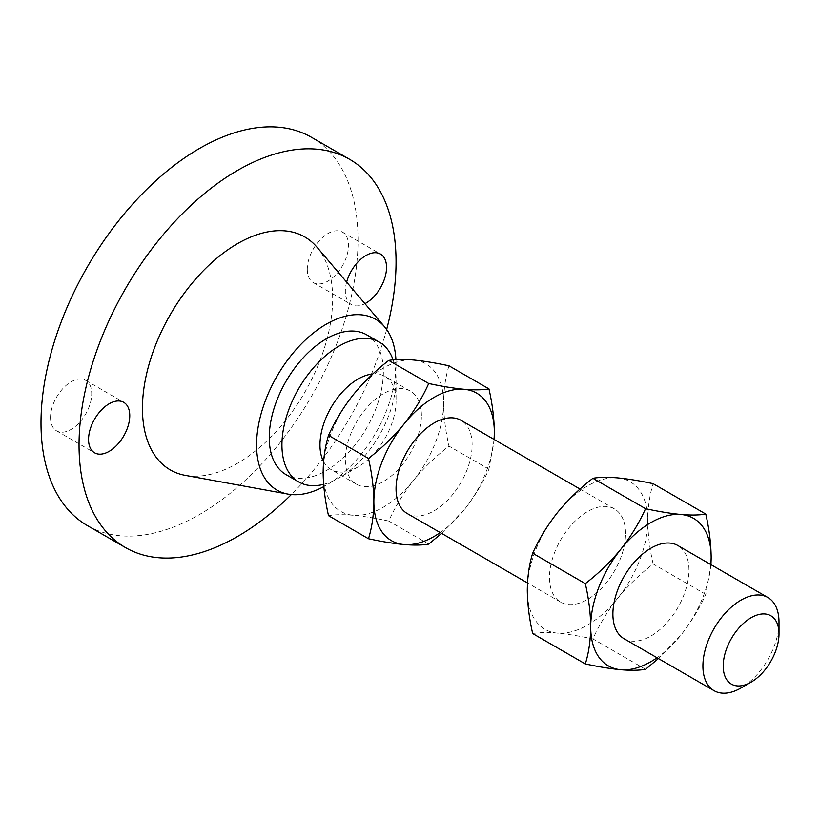 <?xml version="1.0" encoding="UTF-8"?>
<svg xmlns="http://www.w3.org/2000/svg" width="820" height="820" viewBox="0 0 820 820"><rect width="100%" height="100%" fill="white"/><g stroke="black" fill="none" stroke-linecap="round" stroke-linejoin="round"><path stroke-width="0.61" stroke-dasharray="4.1 3.07" d="M346.635 282.121A29.141 16.82 120 0 0 345.333 291.213A29.141 16.82 120 0 0 351.37 304.558A29.141 16.82 120 0 0 364.931 303.666M307.285 269.257A29.141 16.82 120 0 0 313.322 282.592A29.141 16.82 120 0 0 335.78 274.782A29.141 16.82 120 0 0 348.5 245.457A29.141 16.82 120 0 0 342.463 232.121A29.141 16.82 120 0 0 320.005 239.922A29.141 16.82 120 0 0 307.285 269.257M50.512 417.503A29.141 16.82 120 0 0 56.549 430.838A29.141 16.82 120 0 0 78.997 423.038A29.141 16.82 120 0 0 91.717 393.713A29.141 16.82 120 0 0 85.69 380.367A29.141 16.82 120 0 0 63.232 388.178A29.141 16.82 120 0 0 50.512 417.503M624.03 638.698A53.802 31.057 120 0 0 665.481 624.286A53.802 31.057 120 0 0 688.964 570.146A53.802 31.057 120 0 0 677.822 545.515M625.568 533.543A53.802 31.057 120 0 0 614.426 508.912A53.802 31.057 120 0 0 572.965 523.324A53.802 31.057 120 0 0 549.482 577.464A53.802 31.057 120 0 0 560.624 602.095A53.802 31.057 120 0 0 602.085 587.684A53.802 31.057 120 0 0 625.568 533.543M407.191 513.505A53.802 31.057 120 0 0 448.653 499.093A53.802 31.057 120 0 0 472.135 444.952A53.802 31.057 120 0 0 460.994 420.332M372.803 373.981A53.802 31.057 -60 0 1 384.908 376.401A53.802 31.057 -60 0 1 396.05 401.031L396.05 379.065A80.698 46.586 -60 0 1 338.988 477.896A80.698 46.586 -60 0 1 323.623 484.343M393.108 359.877A80.698 46.586 -60 0 1 396.05 379.065M366.653 334.806A80.698 46.586 -60 0 1 383.37 371.747A80.698 46.586 -60 0 1 348.141 452.958A80.698 46.586 -60 0 1 285.965 474.575M395.927 359.652A98.625 56.949 -60 0 1 396.05 364.428A98.625 56.949 -60 0 1 323.818 486.608M316.991 247.209A134.5 77.654 -60 0 1 332.654 298.531A134.5 77.654 -60 0 1 282.674 424.053A134.5 77.654 -60 0 1 185.269 475.364M311.579 137.35A224.157 129.416 -60 0 1 358.012 239.973A224.157 129.416 -60 0 1 260.165 465.555A224.157 129.416 -60 0 1 87.422 525.61M421.408 415.668A53.802 31.057 120 0 0 410.266 391.048A53.802 31.057 120 0 0 368.815 405.459A53.802 31.057 120 0 0 345.333 459.6A53.802 31.057 120 0 0 356.474 484.23A53.802 31.057 120 0 0 397.925 469.809A53.802 31.057 120 0 0 421.408 415.668M441.58 533.359L464.212 509.763C474.329 496.91 482.58 483.38 488.945 469.194L494.122 439.458M488.945 469.194L448.981 446.121C435.707 456.361 423.868 467.82 413.485 480.479C403.368 493.332 395.117 506.862 388.752 521.048C375.468 518.178 363.639 516.251 353.256 515.257C343.129 514.417 334.888 514.56 328.523 515.667M448.981 365.812C445.547 376.851 443.753 389.203 443.599 402.856C443.753 416.662 445.547 431.084 448.981 446.121M428.716 544.121L388.752 521.048M323.141 472.412A85.177 49.179 -60 0 1 353.256 394.789A85.177 49.179 120 0 1 413.485 360.011A85.177 49.179 120 0 1 443.599 402.856A85.177 49.179 120 0 1 413.485 480.479A85.177 49.179 120 0 1 353.256 515.257A85.177 49.179 120 0 1 323.141 472.412M396.05 401.031A53.802 31.057 -60 0 1 358.012 466.918A53.802 31.057 -60 0 1 331.116 469.583A53.802 31.057 -60 0 1 323.582 461.557M386.651 329.466A224.157 129.416 -60 0 1 291.336 494.552M494.009 439.397A85.177 49.179 -60 0 1 464.212 509.763A85.177 49.179 -60 0 1 440.217 532.569M557.405 512.654A85.177 49.179 -60 0 1 617.644 477.886A85.177 49.179 -60 0 1 647.759 520.731A85.177 49.179 -60 0 1 617.644 598.344A85.177 49.179 -60 0 1 557.405 633.122A85.177 49.179 -60 0 1 527.291 590.277A85.177 49.179 -60 0 1 557.405 512.654M532.672 633.542C539.058 632.425 547.309 632.292 557.405 633.122C567.819 634.126 579.658 636.053 592.901 638.913C599.297 624.697 607.538 611.177 617.644 598.344C628.058 585.654 639.887 574.205 653.14 563.986C649.707 548.99 647.913 534.578 647.759 520.731C647.902 507.108 649.696 494.757 653.14 483.677M779 622.124A53.802 31.057 -60 0 1 740.962 688.011M710.848 564.58A85.177 49.179 -60 0 1 681.041 634.957A85.177 49.179 -60 0 1 657.045 657.763M710.96 564.642L705.784 594.377C699.388 608.604 691.147 622.124 681.041 634.957L658.419 658.552M645.545 669.315L592.901 638.913M705.784 594.377L653.14 563.986M313.322 282.592L351.37 304.558M56.549 430.838L94.587 452.804M614.426 508.912L580.037 489.058M410.266 391.048L384.908 376.401M356.474 484.23L331.116 469.583M358.012 466.918L338.988 477.896M560.624 602.095L527.496 582.958M85.69 380.367L123.728 402.333M342.463 232.121L380.511 254.077"/><path stroke-width="1.23" d="M364.931 303.666A29.141 16.82 120 0 0 386.538 267.422A29.141 16.82 120 0 0 380.511 254.077A29.141 16.82 120 0 0 346.635 282.121M88.55 439.469A29.141 16.82 120 0 0 94.587 452.804A29.141 16.82 120 0 0 117.045 444.993A29.141 16.82 120 0 0 129.765 415.668A29.141 16.82 120 0 0 123.728 402.333A29.141 16.82 120 0 0 101.27 410.143A29.141 16.82 120 0 0 88.55 439.469M751.099 682.158L740.962 688.011A53.802 31.057 -60 0 1 714.056 690.676A53.802 31.057 -60 0 1 702.914 666.045A53.802 31.057 -60 0 1 726.397 611.904A53.802 31.057 -60 0 1 767.858 597.493A53.802 31.057 -60 0 1 779 622.124L779 633.839A39.452 22.775 -60 0 1 751.099 682.158A39.452 22.775 -60 0 1 723.209 666.045A39.452 22.775 -60 0 1 751.099 617.726A39.452 22.775 -60 0 1 779 633.839M767.858 597.493L677.822 545.515A53.802 31.057 120 0 0 636.371 559.927A53.802 31.057 120 0 0 612.889 614.067A53.802 31.057 120 0 0 624.03 638.698L714.056 690.676M580.037 489.058L460.994 420.332A53.802 31.057 120 0 0 419.532 434.743A53.802 31.057 120 0 0 396.05 488.884A53.802 31.057 120 0 0 407.191 513.505L527.496 582.958M323.582 461.557A53.802 31.057 -60 0 1 319.964 444.952A53.802 31.057 -60 0 1 372.803 373.981M323.623 484.343A80.698 46.586 -60 0 1 298.644 481.893A80.698 46.586 -60 0 1 281.926 444.952A80.698 46.586 -60 0 1 317.155 363.742A80.698 46.586 -60 0 1 379.342 342.124A80.698 46.586 -60 0 1 393.108 359.877M298.644 481.893L285.965 474.575A80.698 46.586 -60 0 1 269.247 437.634A80.698 46.586 -60 0 1 304.476 356.423A80.698 46.586 -60 0 1 366.653 334.806L379.342 342.124M323.818 486.608A98.625 56.949 -60 0 1 287.974 494.101A98.625 56.949 -60 0 1 256.568 444.952A98.625 56.949 -60 0 1 306.301 339.101A98.625 56.949 -60 0 1 384.57 326.79A98.625 56.949 -60 0 1 395.927 359.652M287.974 494.101L185.269 475.364A134.5 77.654 -60 0 1 142.444 408.35A134.5 77.654 -60 0 1 210.258 263.999A134.5 77.654 -60 0 1 316.991 247.209L384.57 326.79M291.336 494.552A224.157 129.416 -60 0 1 125.47 547.576A224.157 129.416 -60 0 1 79.038 444.952A224.157 129.416 -60 0 1 176.884 219.37A224.157 129.416 -60 0 1 349.627 159.316A224.157 129.416 -60 0 1 396.05 261.928A224.157 129.416 -60 0 1 386.651 329.466M125.47 547.576L87.422 525.61A224.157 129.416 -60 0 1 41 422.997A224.157 129.416 -60 0 1 138.846 197.405A224.157 129.416 -60 0 1 311.579 137.35L349.627 159.316M368.477 458.431C371.911 473.437 373.705 487.859 373.858 501.696C373.715 515.329 371.921 527.68 368.477 538.74L328.523 515.667C325.089 500.661 323.295 486.25 323.141 472.412C323.285 458.78 325.079 446.428 328.523 435.358C334.909 421.142 343.149 407.612 353.256 394.789C363.67 382.099 375.498 370.65 388.752 360.431C395.137 359.324 403.378 359.18 413.485 360.011C423.899 361.015 435.727 362.952 448.981 365.812L488.945 388.885C482.56 389.992 474.308 390.135 464.212 389.295C453.798 388.301 441.959 386.363 428.716 383.504C422.331 397.72 414.079 411.25 403.973 424.073C393.559 436.763 381.731 448.212 368.477 458.431L328.523 435.358M428.716 383.504L388.752 360.431M494.122 439.458L494.327 432.14C494.173 418.343 492.379 403.922 488.945 388.885M368.477 538.74C381.761 541.61 393.59 543.537 403.973 544.541C414.1 545.372 422.341 545.228 428.716 544.121L441.58 533.359M440.217 532.569A85.177 49.179 -60 0 1 403.973 544.541A85.177 49.179 -60 0 1 373.858 501.696A85.177 49.179 -60 0 1 403.973 424.073A85.177 49.179 -60 0 1 464.212 389.295A85.177 49.179 -60 0 1 494.327 432.14A85.177 49.179 -60 0 1 494.009 439.397M657.045 657.763A85.177 49.179 -60 0 1 620.812 669.725A85.177 49.179 -60 0 1 590.697 626.88C590.554 613.093 588.76 598.672 585.316 583.625C598.6 573.375 610.428 561.925 620.812 549.267C630.939 536.403 639.18 522.883 645.545 508.687C658.829 511.557 670.657 513.494 681.041 514.488C691.168 515.319 699.409 515.185 705.784 514.068L653.14 483.677C639.856 480.807 628.028 478.88 617.644 477.886C607.518 477.045 599.276 477.189 592.901 478.296C579.627 488.546 567.799 499.995 557.405 512.654C547.288 525.518 539.037 539.037 532.672 553.223C529.238 564.262 527.444 576.603 527.291 590.277C527.444 604.073 529.238 618.485 532.672 633.542L585.316 663.933C588.75 652.904 590.543 640.553 590.697 626.88A85.177 49.179 -60 0 1 620.812 549.267A85.177 49.179 -60 0 1 681.041 514.488A85.177 49.179 -60 0 1 711.155 557.333A85.177 49.179 -60 0 1 710.848 564.58M705.784 514.068C709.208 529.064 711.001 543.486 711.155 557.333L710.96 564.642M658.419 658.552L645.545 669.315C639.159 670.422 630.918 670.565 620.812 669.725C610.398 668.73 598.569 666.793 585.316 663.933M585.316 583.625L532.672 553.223M645.545 508.687L592.901 478.296"/></g></svg>
